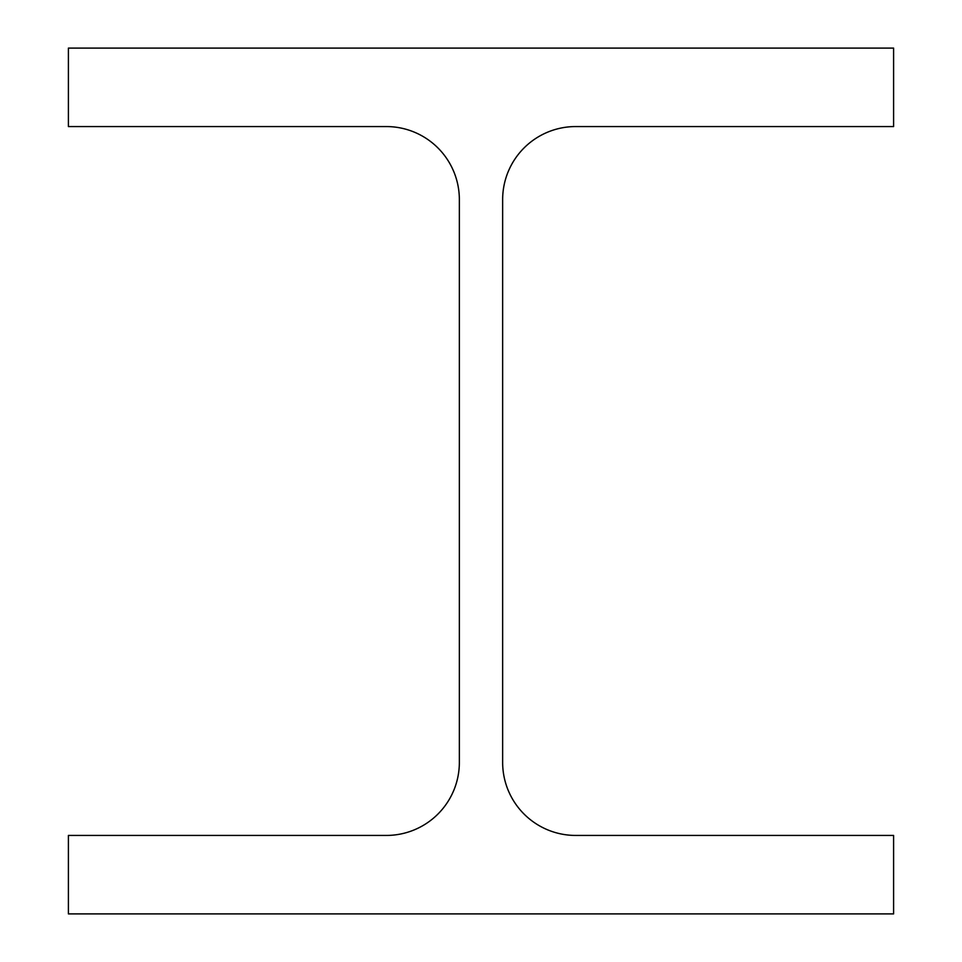 <?xml version="1.0" encoding="UTF-8"?>
<svg xmlns="http://www.w3.org/2000/svg" width="962" height="962" viewBox="0 0 962 962"><rect width="100%" height="100%" fill="white"/><g stroke="black" fill="none" stroke-linecap="round" stroke-linejoin="round"><path stroke-width="1.44" d="M502.645 762.385L502.645 199.615A73.052 73.052 0 0 1 575.697 126.563L893.602 126.563L893.602 48.1L68.398 48.1L68.398 126.563L386.303 126.563A73.052 73.052 0 0 1 459.355 199.615L459.355 762.385A73.052 73.052 0 0 1 386.303 835.437L68.398 835.437L68.398 913.9L893.602 913.9L893.602 835.437L575.697 835.437A73.052 73.052 0 0 1 502.645 762.385"/></g></svg>

